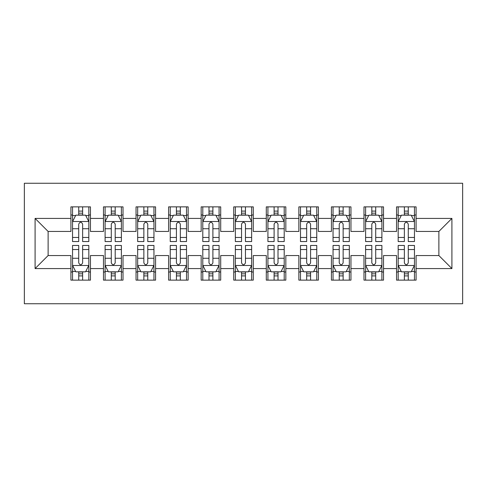 <?xml version="1.0" encoding="UTF-8"?>
<svg xmlns="http://www.w3.org/2000/svg" width="487" height="487" viewBox="0 0 487 487"><rect width="100%" height="100%" fill="white"/><g stroke="black" fill="none" stroke-linecap="round" stroke-linejoin="round"><path stroke-width="0.73" d="M24.35 303.742L462.65 303.742L462.65 183.258L24.35 183.258L24.35 303.742M35.094 268.574L35.094 218.426L70.913 218.426L70.913 231.453L48.122 231.453L48.122 255.547L35.094 268.574L70.913 268.574L70.913 280.135L90.454 280.135L90.454 268.574L103.481 268.574L103.481 280.135L123.016 280.135L123.016 268.574L136.043 268.574L136.043 280.135L155.578 280.135L155.578 268.574L168.605 268.574L168.605 280.135L188.14 280.135L188.14 268.574L201.168 268.574L201.168 280.135L220.708 280.135L220.708 268.574L233.73 268.574L233.73 280.135L253.27 280.135L253.27 268.574L266.292 268.574L266.292 280.135L285.832 280.135L285.832 268.574L298.86 268.574L298.86 280.135L318.395 280.135L318.395 268.574L331.422 268.574L331.422 280.135L350.957 280.135L350.957 268.574L363.984 268.574L363.984 280.135L383.519 280.135L383.519 268.574L396.546 268.574L396.546 280.135L416.087 280.135L416.087 255.547L438.878 255.547L438.878 231.453L416.087 231.453L416.087 218.426L451.906 218.426L451.906 268.574L416.087 268.574M416.087 218.426L416.087 206.865L396.546 206.865L396.546 218.426L383.519 218.426L383.519 206.865L363.984 206.865L363.984 218.426L350.957 218.426L350.957 206.865L331.422 206.865L331.422 218.426L318.395 218.426L318.395 206.865L298.86 206.865L298.86 218.426L285.832 218.426L285.832 206.865L266.292 206.865L266.292 218.426L253.27 218.426L253.27 206.865L233.73 206.865L233.73 218.426L220.708 218.426L220.708 206.865L201.168 206.865L201.168 218.426L188.14 218.426L188.14 206.865L168.605 206.865L168.605 218.426L155.578 218.426L155.578 206.865L136.043 206.865L136.043 218.426L123.016 218.426L123.016 206.865L103.481 206.865L103.481 218.426L90.454 218.426L90.454 206.865L70.913 206.865L70.913 218.426M383.519 268.574L383.519 255.547L396.546 255.547L396.546 268.574M451.906 218.426L438.878 231.453M350.957 268.574L350.957 255.547L363.984 255.547L363.984 268.574M396.546 218.426L396.546 231.453L383.519 231.453L383.519 218.426M318.395 268.574L318.395 255.547L331.422 255.547L331.422 268.574M363.984 218.426L363.984 231.453L350.957 231.453L350.957 218.426M285.832 268.574L285.832 255.547L298.86 255.547L298.86 268.574M331.422 218.426L331.422 231.453L318.395 231.453L318.395 218.426M253.27 268.574L253.27 255.547L266.292 255.547L266.292 268.574M298.86 218.426L298.86 231.453L285.832 231.453L285.832 218.426M220.708 268.574L220.708 255.547L233.73 255.547L233.73 268.574M266.292 218.426L266.292 231.453L253.27 231.453L253.27 218.426M188.14 268.574L188.14 255.547L201.168 255.547L201.168 268.574M233.73 218.426L233.73 231.453L220.708 231.453L220.708 218.426M155.578 268.574L155.578 255.547L168.605 255.547L168.605 268.574M201.168 218.426L201.168 231.453L188.14 231.453L188.14 218.426M123.016 268.574L123.016 255.547L136.043 255.547L136.043 268.574M168.605 218.426L168.605 231.453L155.578 231.453L155.578 218.426M90.454 268.574L90.454 255.547L103.481 255.547L103.481 268.574M136.043 218.426L136.043 231.453L123.016 231.453L123.016 218.426M48.122 255.547L70.913 255.547L70.913 268.574M103.481 218.426L103.481 231.453L90.454 231.453L90.454 218.426M396.546 215.004L398.177 215.004M414.455 215.004L416.087 215.004M363.984 215.004L365.609 215.004M381.893 215.004L383.519 215.004M331.422 215.004L333.047 215.004M349.331 215.004L350.957 215.004M298.86 215.004L300.485 215.004M316.769 215.004L318.395 215.004M266.292 215.004L267.923 215.004M284.201 215.004L285.832 215.004M233.73 215.004L235.361 215.004M251.639 215.004L253.27 215.004M201.168 215.004L202.799 215.004M219.077 215.004L220.708 215.004M168.605 215.004L170.231 215.004M186.515 215.004L188.14 215.004M136.043 215.004L137.669 215.004M153.953 215.004L155.578 215.004M103.481 215.004L105.107 215.004M121.391 215.004L123.016 215.004M70.913 215.004L72.545 215.004M88.823 215.004L90.454 215.004M70.913 271.996L72.545 271.996M88.823 271.996L90.454 271.996M103.481 271.996L105.107 271.996M121.391 271.996L123.016 271.996M136.043 271.996L137.669 271.996M153.953 271.996L155.578 271.996M168.605 271.996L170.231 271.996M186.515 271.996L188.14 271.996M201.168 271.996L202.799 271.996M219.077 271.996L220.708 271.996M233.73 271.996L235.361 271.996M251.639 271.996L253.27 271.996M266.292 271.996L267.923 271.996M284.201 271.996L285.832 271.996M298.86 271.996L300.485 271.996M316.769 271.996L318.395 271.996M331.422 271.996L333.047 271.996M349.331 271.996L350.957 271.996M363.984 271.996L365.609 271.996M381.893 271.996L383.519 271.996M396.546 271.996L398.177 271.996M414.455 271.996L416.087 271.996M35.094 218.426L48.122 231.453M438.878 255.547L451.906 268.574M82.638 211.102L78.73 211.102M88.823 237.461L82.638 237.461L82.638 241.546L88.823 241.546L88.823 221.682L85.566 215.169L75.802 215.169L72.545 221.682L72.545 241.546L78.73 241.546L78.73 237.461L72.545 237.461M72.545 221.682L72.545 206.865M88.823 221.682L88.823 206.865M78.73 215.169L78.73 206.865M82.638 206.865L82.638 215.169M82.638 237.461L82.638 224.123C81.335 221.615 80.032 221.615 78.73 224.123L78.73 237.461M82.638 215.004L78.73 215.004M78.73 275.898L82.638 275.898M72.545 249.539L78.73 249.539L78.73 245.454L72.545 245.454L72.545 265.318L75.802 271.831L85.566 271.831L88.823 265.318L88.823 245.454L82.638 245.454L82.638 249.539L88.823 249.539M88.823 265.318L88.823 280.135M72.545 265.318L72.545 280.135M82.638 271.831L82.638 280.135M78.73 280.135L78.73 271.831M78.73 249.539L78.73 262.877C80.032 265.385 81.335 265.385 82.638 262.877L82.638 249.539M78.73 271.996L82.638 271.996M115.2 211.102L111.292 211.102M121.391 237.461L115.2 237.461L115.2 241.546L121.391 241.546L121.391 221.682L118.134 215.169L108.364 215.169L105.107 221.682L105.107 241.546L111.292 241.546L111.292 237.461L105.107 237.461M105.107 221.682L105.107 206.865M121.391 221.682L121.391 206.865M111.292 215.169L111.292 206.865M115.2 206.865L115.2 215.169M115.2 237.461L115.2 224.123C113.903 221.615 112.6 221.615 111.292 224.123L111.292 237.461M115.2 215.004L111.292 215.004M147.762 211.102L143.86 211.102M153.953 237.461L147.762 237.461L147.762 241.546L153.953 241.546L153.953 221.682L150.696 215.169L140.926 215.169L137.669 221.682L137.669 241.546L143.86 241.546L143.86 237.461L137.669 237.461M137.669 221.682L137.669 206.865M153.953 221.682L153.953 206.865M143.86 215.169L143.86 206.865M147.762 206.865L147.762 215.169M147.762 237.461L147.762 224.123C146.465 221.615 145.163 221.615 143.86 224.123L143.86 237.461M147.762 215.004L143.86 215.004M111.292 275.898L115.2 275.898M105.107 249.539L111.292 249.539L111.292 245.454L105.107 245.454L105.107 265.318L108.364 271.831L118.134 271.831L121.391 265.318L121.391 245.454L115.2 245.454L115.2 249.539L121.391 249.539M121.391 265.318L121.391 280.135M105.107 265.318L105.107 280.135M115.2 271.831L115.2 280.135M111.292 280.135L111.292 271.831M111.292 249.539L111.292 262.877C112.594 265.385 113.897 265.385 115.2 262.877L115.2 249.539M111.292 271.996L115.2 271.996M143.86 275.898L147.762 275.898M137.669 249.539L143.86 249.539L143.86 245.454L137.669 245.454L137.669 265.318L140.926 271.831L150.696 271.831L153.953 265.318L153.953 245.454L147.762 245.454L147.762 249.539L153.953 249.539M153.953 265.318L153.953 280.135M137.669 265.318L137.669 280.135M147.762 271.831L147.762 280.135M143.86 280.135L143.86 271.831M143.86 249.539L143.86 262.877C145.156 265.385 146.459 265.385 147.762 262.877L147.762 249.539M143.86 271.996L147.762 271.996M180.33 211.102L176.422 211.102M186.515 237.461L180.33 237.461L180.33 241.546L186.515 241.546L186.515 221.682L183.258 215.169L173.488 215.169L170.231 221.682L170.231 241.546L176.422 241.546L176.422 237.461L170.231 237.461M170.231 221.682L170.231 206.865M186.515 221.682L186.515 206.865M176.422 215.169L176.422 206.865M180.33 206.865L180.33 215.169M180.33 237.461L180.33 224.123C179.027 221.615 177.725 221.615 176.422 224.123L176.422 237.461M180.33 215.004L176.422 215.004M212.892 211.102L208.984 211.102M219.077 237.461L212.892 237.461L212.892 241.546L219.077 241.546L219.077 221.682L215.82 215.169L206.05 215.169L202.799 221.682L202.799 241.546L208.984 241.546L208.984 237.461L202.799 237.461M202.799 221.682L202.799 206.865M219.077 221.682L219.077 206.865M208.984 215.169L208.984 206.865M212.892 206.865L212.892 215.169M212.892 237.461L212.892 224.123C211.589 221.615 210.287 221.615 208.984 224.123L208.984 237.461M212.892 215.004L208.984 215.004M176.422 275.898L180.33 275.898M170.231 249.539L176.422 249.539L176.422 245.454L170.231 245.454L170.231 265.318L173.488 271.831L183.258 271.831L186.515 265.318L186.515 245.454L180.33 245.454L180.33 249.539L186.515 249.539M186.515 265.318L186.515 280.135M170.231 265.318L170.231 280.135M180.33 271.831L180.33 280.135M176.422 280.135L176.422 271.831M176.422 249.539L176.422 262.877C177.718 265.385 179.021 265.385 180.33 262.877L180.33 249.539M176.422 271.996L180.33 271.996M208.984 275.898L212.892 275.898M202.799 249.539L208.984 249.539L208.984 245.454L202.799 245.454L202.799 265.318L206.05 271.831L215.82 271.831L219.077 265.318L219.077 245.454L212.892 245.454L212.892 249.539L219.077 249.539M219.077 265.318L219.077 280.135M202.799 265.318L202.799 280.135M212.892 271.831L212.892 280.135M208.984 280.135L208.984 271.831M208.984 249.539L208.984 262.877C210.287 265.385 211.589 265.385 212.892 262.877L212.892 249.539M208.984 271.996L212.892 271.996M245.454 211.102L241.546 211.102M251.639 237.461L245.454 237.461L245.454 241.546L251.639 241.546L251.639 221.682L248.382 215.169L238.618 215.169L235.361 221.682L235.361 241.546L241.546 241.546L241.546 237.461L235.361 237.461M235.361 221.682L235.361 206.865M251.639 221.682L251.639 206.865M241.546 215.169L241.546 206.865M245.454 206.865L245.454 215.169M245.454 237.461L245.454 224.123C244.151 221.615 242.849 221.615 241.546 224.123L241.546 237.461M245.454 215.004L241.546 215.004M241.546 275.898L245.454 275.898M235.361 249.539L241.546 249.539L241.546 245.454L235.361 245.454L235.361 265.318L238.618 271.831L248.382 271.831L251.639 265.318L251.639 245.454L245.454 245.454L245.454 249.539L251.639 249.539M251.639 265.318L251.639 280.135M235.361 265.318L235.361 280.135M245.454 271.831L245.454 280.135M241.546 280.135L241.546 271.831M241.546 249.539L241.546 262.877C242.849 265.385 244.151 265.385 245.454 262.877L245.454 249.539M241.546 271.996L245.454 271.996M278.016 211.102L274.108 211.102M284.201 237.461L278.016 237.461L278.016 241.546L284.201 241.546L284.201 221.682L280.95 215.169L271.18 215.169L267.923 221.682L267.923 241.546L274.108 241.546L274.108 237.461L267.923 237.461M267.923 221.682L267.923 206.865M284.201 221.682L284.201 206.865M274.108 215.169L274.108 206.865M278.016 206.865L278.016 215.169M278.016 237.461L278.016 224.123C276.713 221.615 275.411 221.615 274.108 224.123L274.108 237.461M278.016 215.004L274.108 215.004M274.108 275.898L278.016 275.898M267.923 249.539L274.108 249.539L274.108 245.454L267.923 245.454L267.923 265.318L271.18 271.831L280.95 271.831L284.201 265.318L284.201 245.454L278.016 245.454L278.016 249.539L284.201 249.539M284.201 265.318L284.201 280.135M267.923 265.318L267.923 280.135M278.016 271.831L278.016 280.135M274.108 280.135L274.108 271.831M274.108 249.539L274.108 262.877C275.411 265.385 276.713 265.385 278.016 262.877L278.016 249.539M274.108 271.996L278.016 271.996M310.578 211.102L306.67 211.102M316.769 237.461L310.578 237.461L310.578 241.546L316.769 241.546L316.769 221.682L313.512 215.169L303.742 215.169L300.485 221.682L300.485 241.546L306.67 241.546L306.67 237.461L300.485 237.461M300.485 221.682L300.485 206.865M316.769 221.682L316.769 206.865M306.67 215.169L306.67 206.865M310.578 206.865L310.578 215.169M310.578 237.461L310.578 224.123C309.282 221.615 307.979 221.615 306.67 224.123L306.67 237.461M310.578 215.004L306.67 215.004M306.67 275.898L310.578 275.898M300.485 249.539L306.67 249.539L306.67 245.454L300.485 245.454L300.485 265.318L303.742 271.831L313.512 271.831L316.769 265.318L316.769 245.454L310.578 245.454L310.578 249.539L316.769 249.539M316.769 265.318L316.769 280.135M300.485 265.318L300.485 280.135M310.578 271.831L310.578 280.135M306.67 280.135L306.67 271.831M306.67 249.539L306.67 262.877C307.973 265.385 309.275 265.385 310.578 262.877L310.578 249.539M306.67 271.996L310.578 271.996M343.14 211.102L339.238 211.102M349.331 237.461L343.14 237.461L343.14 241.546L349.331 241.546L349.331 221.682L346.074 215.169L336.304 215.169L333.047 221.682L333.047 241.546L339.238 241.546L339.238 237.461L333.047 237.461M333.047 221.682L333.047 206.865M349.331 221.682L349.331 206.865M339.238 215.169L339.238 206.865M343.14 206.865L343.14 215.169M343.14 237.461L343.14 224.123C341.844 221.615 340.541 221.615 339.238 224.123L339.238 237.461M343.14 215.004L339.238 215.004M339.238 275.898L343.14 275.898M333.047 249.539L339.238 249.539L339.238 245.454L333.047 245.454L333.047 265.318L336.304 271.831L346.074 271.831L349.331 265.318L349.331 245.454L343.14 245.454L343.14 249.539L349.331 249.539M349.331 265.318L349.331 280.135M333.047 265.318L333.047 280.135M343.14 271.831L343.14 280.135M339.238 280.135L339.238 271.831M339.238 249.539L339.238 262.877C340.535 265.385 341.837 265.385 343.14 262.877L343.14 249.539M339.238 271.996L343.14 271.996M375.708 211.102L371.8 211.102M381.893 237.461L375.708 237.461L375.708 241.546L381.893 241.546L381.893 221.682L378.636 215.169L368.866 215.169L365.609 221.682L365.609 241.546L371.8 241.546L371.8 237.461L365.609 237.461M365.609 221.682L365.609 206.865M381.893 221.682L381.893 206.865M371.8 215.169L371.8 206.865M375.708 206.865L375.708 215.169M375.708 237.461L375.708 224.123C374.406 221.615 373.103 221.615 371.8 224.123L371.8 237.461M375.708 215.004L371.8 215.004M371.8 275.898L375.708 275.898M365.609 249.539L371.8 249.539L371.8 245.454L365.609 245.454L365.609 265.318L368.866 271.831L378.636 271.831L381.893 265.318L381.893 245.454L375.708 245.454L375.708 249.539L381.893 249.539M381.893 265.318L381.893 280.135M365.609 265.318L365.609 280.135M375.708 271.831L375.708 280.135M371.8 280.135L371.8 271.831M371.8 249.539L371.8 262.877C373.097 265.385 374.4 265.385 375.708 262.877L375.708 249.539M371.8 271.996L375.708 271.996M408.27 211.102L404.362 211.102M414.455 237.461L408.27 237.461L408.27 241.546L414.455 241.546L414.455 221.682L411.198 215.169L401.434 215.169L398.177 221.682L398.177 241.546L404.362 241.546L404.362 237.461L398.177 237.461M398.177 221.682L398.177 206.865M414.455 221.682L414.455 206.865M404.362 215.169L404.362 206.865M408.27 206.865L408.27 215.169M408.27 237.461L408.27 224.123C406.968 221.615 405.665 221.615 404.362 224.123L404.362 237.461M408.27 215.004L404.362 215.004M404.362 275.898L408.27 275.898M398.177 249.539L404.362 249.539L404.362 245.454L398.177 245.454L398.177 265.318L401.434 271.831L411.198 271.831L414.455 265.318L414.455 245.454L408.27 245.454L408.27 249.539L414.455 249.539M414.455 265.318L414.455 280.135M398.177 265.318L398.177 280.135M408.27 271.831L408.27 280.135M404.362 280.135L404.362 271.831M404.362 249.539L404.362 262.877C405.665 265.385 406.968 265.385 408.27 262.877L408.27 249.539M404.362 271.996L408.27 271.996M88.744 221.518L72.624 221.518M72.545 215.558L75.607 215.558M85.767 215.558L88.823 215.558M78.73 228.738L72.545 228.738M88.823 228.738L82.638 228.738M82.638 213.172L78.73 213.172M72.624 265.482L88.744 265.482M88.823 271.442L85.767 271.442M75.607 271.442L72.545 271.442M82.638 258.262L88.823 258.262M72.545 258.262L78.73 258.262M78.73 273.828L82.638 273.828M121.306 221.518L105.186 221.518M105.107 215.558L108.169 215.558M118.329 215.558L121.391 215.558M111.292 228.738L105.107 228.738M121.391 228.738L115.2 228.738M115.2 213.172L111.292 213.172M153.868 221.518L137.754 221.518M137.669 215.558L140.731 215.558M150.891 215.558L153.953 215.558M143.86 228.738L137.669 228.738M153.953 228.738L147.762 228.738M147.762 213.172L143.86 213.172M105.186 265.482L121.306 265.482M121.391 271.442L118.329 271.442M108.169 271.442L105.107 271.442M115.2 258.262L121.391 258.262M105.107 258.262L111.292 258.262M111.292 273.828L115.2 273.828M137.754 265.482L153.868 265.482M153.953 271.442L150.891 271.442M140.731 271.442L137.669 271.442M147.762 258.262L153.953 258.262M137.669 258.262L143.86 258.262M143.86 273.828L147.762 273.828M186.436 221.518L170.316 221.518M170.231 215.558L173.293 215.558M183.453 215.558L186.515 215.558M176.422 228.738L170.231 228.738M186.515 228.738L180.33 228.738M180.33 213.172L176.422 213.172M218.998 221.518L202.878 221.518M202.799 215.558L205.855 215.558M216.015 215.558L219.077 215.558M208.984 228.738L202.799 228.738M219.077 228.738L212.892 228.738M212.892 213.172L208.984 213.172M170.316 265.482L186.436 265.482M186.515 271.442L183.453 271.442M173.293 271.442L170.231 271.442M180.33 258.262L186.515 258.262M170.231 258.262L176.422 258.262M176.422 273.828L180.33 273.828M202.878 265.482L218.998 265.482M219.077 271.442L216.015 271.442M205.855 271.442L202.799 271.442M212.892 258.262L219.077 258.262M202.799 258.262L208.984 258.262M208.984 273.828L212.892 273.828M251.56 221.518L235.44 221.518M235.361 215.558L238.423 215.558M248.577 215.558L251.639 215.558M241.546 228.738L235.361 228.738M251.639 228.738L245.454 228.738M245.454 213.172L241.546 213.172M235.44 265.482L251.56 265.482M251.639 271.442L248.577 271.442M238.423 271.442L235.361 271.442M245.454 258.262L251.639 258.262M235.361 258.262L241.546 258.262M241.546 273.828L245.454 273.828M284.122 221.518L268.002 221.518M267.923 215.558L270.985 215.558M281.145 215.558L284.201 215.558M274.108 228.738L267.923 228.738M284.201 228.738L278.016 228.738M278.016 213.172L274.108 213.172M268.002 265.482L284.122 265.482M284.201 271.442L281.145 271.442M270.985 271.442L267.923 271.442M278.016 258.262L284.201 258.262M267.923 258.262L274.108 258.262M274.108 273.828L278.016 273.828M316.684 221.518L300.564 221.518M300.485 215.558L303.547 215.558M313.707 215.558L316.769 215.558M306.67 228.738L300.485 228.738M316.769 228.738L310.578 228.738M310.578 213.172L306.67 213.172M300.564 265.482L316.684 265.482M316.769 271.442L313.707 271.442M303.547 271.442L300.485 271.442M310.578 258.262L316.769 258.262M300.485 258.262L306.67 258.262M306.67 273.828L310.578 273.828M349.246 221.518L333.132 221.518M333.047 215.558L336.109 215.558M346.269 215.558L349.331 215.558M339.238 228.738L333.047 228.738M349.331 228.738L343.14 228.738M343.14 213.172L339.238 213.172M333.132 265.482L349.246 265.482M349.331 271.442L346.269 271.442M336.109 271.442L333.047 271.442M343.14 258.262L349.331 258.262M333.047 258.262L339.238 258.262M339.238 273.828L343.14 273.828M381.814 221.518L365.694 221.518M365.609 215.558L368.671 215.558M378.831 215.558L381.893 215.558M371.8 228.738L365.609 228.738M381.893 228.738L375.708 228.738M375.708 213.172L371.8 213.172M365.694 265.482L381.814 265.482M381.893 271.442L378.831 271.442M368.671 271.442L365.609 271.442M375.708 258.262L381.893 258.262M365.609 258.262L371.8 258.262M371.8 273.828L375.708 273.828M414.376 221.518L398.256 221.518M398.177 215.558L401.233 215.558M411.393 215.558L414.455 215.558M404.362 228.738L398.177 228.738M414.455 228.738L408.27 228.738M408.27 213.172L404.362 213.172M398.256 265.482L414.376 265.482M414.455 271.442L411.393 271.442M401.233 271.442L398.177 271.442M408.27 258.262L414.455 258.262M398.177 258.262L404.362 258.262M404.362 273.828L408.27 273.828"/></g></svg>
